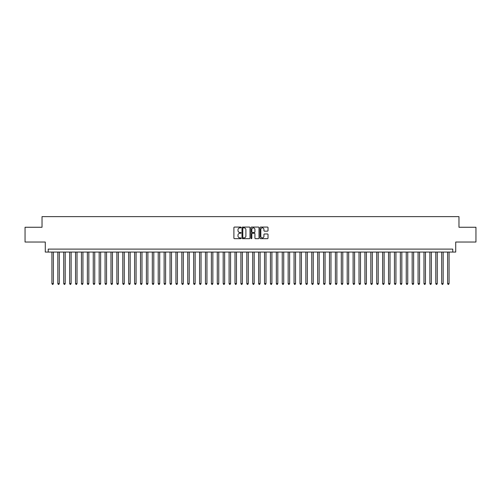 <?xml version="1.0" encoding="UTF-8"?>
<svg xmlns="http://www.w3.org/2000/svg" width="501" height="501" viewBox="0 0 501 501"><rect width="100%" height="100%" fill="white"/><g stroke="black" fill="none" stroke-linecap="round" stroke-linejoin="round"><path stroke-width="0.75" d="M241.05 227.479A0.407 0.407 0 0 0 240.643 227.072L234.487 227.072A0.582 0.582 0 0 0 233.904 227.654L233.904 238.088A0.582 0.582 0 0 0 234.487 238.67L240.643 238.67A0.407 0.407 0 0 0 241.05 238.263A0.407 0.407 0 0 0 240.643 237.856L239.847 237.856A1.854 1.854 0 0 1 237.994 236.002L237.994 235.132A1.854 1.854 0 0 1 239.847 233.278L240.643 233.278A0.407 0.407 0 0 0 241.05 232.871A0.407 0.407 0 0 0 240.643 232.464L239.847 232.464A1.854 1.854 0 0 1 237.994 230.61L237.994 229.74A1.854 1.854 0 0 1 239.847 227.886L240.643 227.886A0.407 0.407 0 0 0 241.05 227.479M267.44 231.161A0.582 0.582 0 0 0 268.022 230.579L268.022 227.654A0.582 0.582 0 0 0 267.44 227.072L260.601 227.072A0.582 0.582 0 0 0 260.019 227.654L260.019 238.088A0.582 0.582 0 0 0 260.601 238.67L267.44 238.67A0.582 0.582 0 0 0 268.022 238.088L268.022 234.556A0.582 0.582 0 0 0 267.44 233.973L264.515 233.973A0.582 0.582 0 0 0 263.933 234.556L263.933 236.309A1.553 1.553 0 0 1 262.386 237.856A1.553 1.553 0 0 1 260.833 236.309L260.833 229.439A1.553 1.553 0 0 1 262.386 227.886A1.553 1.553 0 0 1 263.933 229.439L263.933 230.579A0.582 0.582 0 0 0 264.515 231.161L267.44 231.161M452.772 252.066L455.722 252.066L455.722 242.027L475.95 242.027L475.95 227.26L458.972 227.26L458.972 216.632L42.028 216.632L42.028 227.26L25.05 227.26L25.05 242.027L45.278 242.027L45.278 252.066L452.772 252.066L452.772 249.11L48.228 249.11L48.228 252.066M249.993 227.654A0.582 0.582 0 0 0 249.41 227.072L242.572 227.072A0.582 0.582 0 0 0 241.996 227.654L241.996 238.088A0.582 0.582 0 0 0 242.572 238.67L249.41 238.67A0.582 0.582 0 0 0 249.993 238.088L249.993 227.654M251.59 227.072L258.428 227.072A0.582 0.582 0 0 1 259.004 227.654L259.004 238.088A0.582 0.582 0 0 1 258.428 238.67L255.497 238.67A0.582 0.582 0 0 1 254.921 238.088L254.921 233.854A0.582 0.582 0 0 0 254.339 233.278L252.398 233.278A0.582 0.582 0 0 0 251.821 233.854L251.821 238.263A0.407 0.407 0 0 1 251.414 238.67A0.407 0.407 0 0 1 251.007 238.263L251.007 227.654A0.582 0.582 0 0 1 251.59 227.072M243.21 227.886A0.407 0.407 0 0 0 242.803 228.293L242.803 237.449A0.407 0.407 0 0 0 243.21 237.856L244.05 237.856A1.854 1.854 0 0 0 245.903 236.002L245.903 229.74A1.854 1.854 0 0 0 244.05 227.886L243.21 227.886M254.921 229.464A1.553 1.553 0 0 0 253.368 227.917A1.553 1.553 0 0 0 251.821 229.464L251.821 231.888A0.582 0.582 0 0 0 252.398 232.464L254.339 232.464A0.582 0.582 0 0 0 254.921 231.888L254.921 229.464M51.922 252.066L51.922 283.604L53.4 283.604L53.4 252.066M53.4 283.604L52.956 284.368L52.361 284.368L51.922 283.604M57.828 252.066L57.828 283.604L59.306 283.604L59.306 252.066M59.306 283.604L58.861 284.368L58.273 284.368L57.828 283.604M63.733 252.066L63.733 283.604L65.211 283.604L65.211 252.066M65.211 283.604L64.767 284.368L64.178 284.368L63.733 283.604M69.639 252.066L69.639 283.604L71.117 283.604L71.117 252.066M71.117 283.604L70.672 284.368L70.084 284.368L69.639 283.604M75.545 252.066L75.545 283.604L77.022 283.604L77.022 252.066M77.022 283.604L76.578 284.368L75.989 284.368L75.545 283.604M81.45 252.066L81.45 283.604L82.928 283.604L82.928 252.066M82.928 283.604L82.483 284.368L81.895 284.368L81.45 283.604M87.356 252.066L87.356 283.604L88.834 283.604L88.834 252.066M88.834 283.604L88.389 284.368L87.8 284.368L87.356 283.604M93.261 252.066L93.261 283.604L94.739 283.604L94.739 252.066M94.739 283.604L94.294 284.368L93.706 284.368L93.261 283.604M99.167 252.066L99.167 283.604L100.645 283.604L100.645 252.066M100.645 283.604L100.2 284.368L99.611 284.368L99.167 283.604M105.072 252.066L105.072 283.604L106.55 283.604L106.55 252.066M106.55 283.604L106.106 284.368L105.517 284.368L105.072 283.604M110.978 252.066L110.978 283.604L112.456 283.604L112.456 252.066M112.456 283.604L112.011 284.368L111.422 284.368L110.978 283.604M116.883 252.066L116.883 283.604L118.361 283.604L118.361 252.066M118.361 283.604L117.917 284.368L117.328 284.368L116.883 283.604M122.789 252.066L122.789 283.604L124.267 283.604L124.267 252.066M124.267 283.604L123.822 284.368L123.233 284.368L122.789 283.604M128.694 252.066L128.694 283.604L130.172 283.604L130.172 252.066M130.172 283.604L129.728 284.368L129.139 284.368L128.694 283.604M134.6 252.066L134.6 283.604L136.078 283.604L136.078 252.066M136.078 283.604L135.633 284.368L135.045 284.368L134.6 283.604M140.505 252.066L140.505 283.604L141.983 283.604L141.983 252.066M141.983 283.604L141.539 284.368L140.95 284.368L140.505 283.604M146.411 252.066L146.411 283.604L147.889 283.604L147.889 252.066M147.889 283.604L147.444 284.368L146.856 284.368L146.411 283.604M152.317 252.066L152.317 283.604L153.794 283.604L153.794 252.066M153.794 283.604L153.35 284.368L152.761 284.368L152.317 283.604M158.222 252.066L158.222 283.604L159.7 283.604L159.7 252.066M159.7 283.604L159.255 284.368L158.667 284.368L158.222 283.604M164.128 252.066L164.128 283.604L165.606 283.604L165.606 252.066M165.606 283.604L165.161 284.368L164.572 284.368L164.128 283.604M170.033 252.066L170.033 283.604L171.511 283.604L171.511 252.066M171.511 283.604L171.066 284.368L170.478 284.368L170.033 283.604M175.939 252.066L175.939 283.604L177.417 283.604L177.417 252.066M177.417 283.604L176.972 284.368L176.383 284.368L175.939 283.604M181.844 252.066L181.844 283.604L183.322 283.604L183.322 252.066M183.322 283.604L182.878 284.368L182.289 284.368L181.844 283.604M187.75 252.066L187.75 283.604L189.228 283.604L189.228 252.066M189.228 283.604L188.783 284.368L188.194 284.368L187.75 283.604M193.655 252.066L193.655 283.604L195.133 283.604L195.133 252.066M195.133 283.604L194.689 284.368L194.1 284.368L193.655 283.604M199.561 252.066L199.561 283.604L201.039 283.604L201.039 252.066M201.039 283.604L200.594 284.368L200.005 284.368L199.561 283.604M205.466 252.066L205.466 283.604L206.944 283.604L206.944 252.066M206.944 283.604L206.5 284.368L205.911 284.368L205.466 283.604M211.372 252.066L211.372 283.604L212.85 283.604L212.85 252.066M212.85 283.604L212.405 284.368L211.817 284.368L211.372 283.604M217.277 252.066L217.277 283.604L218.755 283.604L218.755 252.066M218.755 283.604L218.317 284.368L217.722 284.368L217.277 283.604M223.189 252.066L223.189 283.604L224.661 283.604L224.661 252.066M224.661 283.604L224.223 284.368L223.628 284.368L223.189 283.604M229.095 252.066L229.095 283.604L230.566 283.604L230.566 252.066M230.566 283.604L230.128 284.368L229.533 284.368L229.095 283.604M235 252.066L235 283.604L236.472 283.604L236.472 252.066M236.472 283.604L236.034 284.368L235.439 284.368L235 283.604M240.906 252.066L240.906 283.604L242.378 283.604L242.378 252.066M242.378 283.604L241.939 284.368L241.344 284.368L240.906 283.604M246.811 252.066L246.811 283.604L248.283 283.604L248.283 252.066M248.283 283.604L247.845 284.368L247.25 284.368L246.811 283.604M252.717 252.066L252.717 283.604L254.189 283.604L254.189 252.066M254.189 283.604L253.75 284.368L253.155 284.368L252.717 283.604M258.622 252.066L258.622 283.604L260.094 283.604L260.094 252.066M260.094 283.604L259.656 284.368L259.061 284.368L258.622 283.604M264.528 252.066L264.528 283.604L266 283.604L266 252.066M266 283.604L265.561 284.368L264.966 284.368L264.528 283.604M270.434 252.066L270.434 283.604L271.905 283.604L271.905 252.066M271.905 283.604L271.467 284.368L270.872 284.368L270.434 283.604M276.339 252.066L276.339 283.604L277.811 283.604L277.811 252.066M277.811 283.604L277.372 284.368L276.777 284.368L276.339 283.604M282.245 252.066L282.245 283.604L283.723 283.604L283.723 252.066M283.723 283.604L283.278 284.368L282.683 284.368L282.245 283.604M288.15 252.066L288.15 283.604L289.628 283.604L289.628 252.066M289.628 283.604L289.183 284.368L288.595 284.368L288.15 283.604M294.056 252.066L294.056 283.604L295.534 283.604L295.534 252.066M295.534 283.604L295.089 284.368L294.5 284.368L294.056 283.604M299.961 252.066L299.961 283.604L301.439 283.604L301.439 252.066M301.439 283.604L300.995 284.368L300.406 284.368L299.961 283.604M305.867 252.066L305.867 283.604L307.345 283.604L307.345 252.066M307.345 283.604L306.9 284.368L306.311 284.368L305.867 283.604M311.772 252.066L311.772 283.604L313.25 283.604L313.25 252.066M313.25 283.604L312.806 284.368L312.217 284.368L311.772 283.604M317.678 252.066L317.678 283.604L319.156 283.604L319.156 252.066M319.156 283.604L318.711 284.368L318.122 284.368L317.678 283.604M323.583 252.066L323.583 283.604L325.061 283.604L325.061 252.066M325.061 283.604L324.617 284.368L324.028 284.368L323.583 283.604M329.489 252.066L329.489 283.604L330.967 283.604L330.967 252.066M330.967 283.604L330.522 284.368L329.934 284.368L329.489 283.604M335.394 252.066L335.394 283.604L336.872 283.604L336.872 252.066M336.872 283.604L336.428 284.368L335.839 284.368L335.394 283.604M341.3 252.066L341.3 283.604L342.778 283.604L342.778 252.066M342.778 283.604L342.333 284.368L341.745 284.368L341.3 283.604M347.206 252.066L347.206 283.604L348.683 283.604L348.683 252.066M348.683 283.604L348.239 284.368L347.65 284.368L347.206 283.604M353.111 252.066L353.111 283.604L354.589 283.604L354.589 252.066M354.589 283.604L354.144 284.368L353.556 284.368L353.111 283.604M359.017 252.066L359.017 283.604L360.495 283.604L360.495 252.066M360.495 283.604L360.05 284.368L359.461 284.368L359.017 283.604M364.922 252.066L364.922 283.604L366.4 283.604L366.4 252.066M366.4 283.604L365.955 284.368L365.367 284.368L364.922 283.604M370.828 252.066L370.828 283.604L372.306 283.604L372.306 252.066M372.306 283.604L371.861 284.368L371.272 284.368L370.828 283.604M376.733 252.066L376.733 283.604L378.211 283.604L378.211 252.066M378.211 283.604L377.767 284.368L377.178 284.368L376.733 283.604M382.639 252.066L382.639 283.604L384.117 283.604L384.117 252.066M384.117 283.604L383.672 284.368L383.083 284.368L382.639 283.604M388.544 252.066L388.544 283.604L390.022 283.604L390.022 252.066M390.022 283.604L389.578 284.368L388.989 284.368L388.544 283.604M394.45 252.066L394.45 283.604L395.928 283.604L395.928 252.066M395.928 283.604L395.483 284.368L394.894 284.368L394.45 283.604M400.355 252.066L400.355 283.604L401.833 283.604L401.833 252.066M401.833 283.604L401.389 284.368L400.8 284.368L400.355 283.604M406.261 252.066L406.261 283.604L407.739 283.604L407.739 252.066M407.739 283.604L407.294 284.368L406.706 284.368L406.261 283.604M412.166 252.066L412.166 283.604L413.644 283.604L413.644 252.066M413.644 283.604L413.2 284.368L412.611 284.368L412.166 283.604M418.072 252.066L418.072 283.604L419.55 283.604L419.55 252.066M419.55 283.604L419.105 284.368L418.517 284.368L418.072 283.604M423.978 252.066L423.978 283.604L425.455 283.604L425.455 252.066M425.455 283.604L425.011 284.368L424.422 284.368L423.978 283.604M429.883 252.066L429.883 283.604L431.361 283.604L431.361 252.066M431.361 283.604L430.916 284.368L430.328 284.368L429.883 283.604M435.789 252.066L435.789 283.604L437.267 283.604L437.267 252.066M437.267 283.604L436.822 284.368L436.233 284.368L435.789 283.604M441.694 252.066L441.694 283.604L443.172 283.604L443.172 252.066M443.172 283.604L442.727 284.368L442.139 284.368L441.694 283.604M447.6 252.066L447.6 283.604L449.078 283.604L449.078 252.066M449.078 283.604L448.639 284.368L448.044 284.368L447.6 283.604"/></g></svg>
